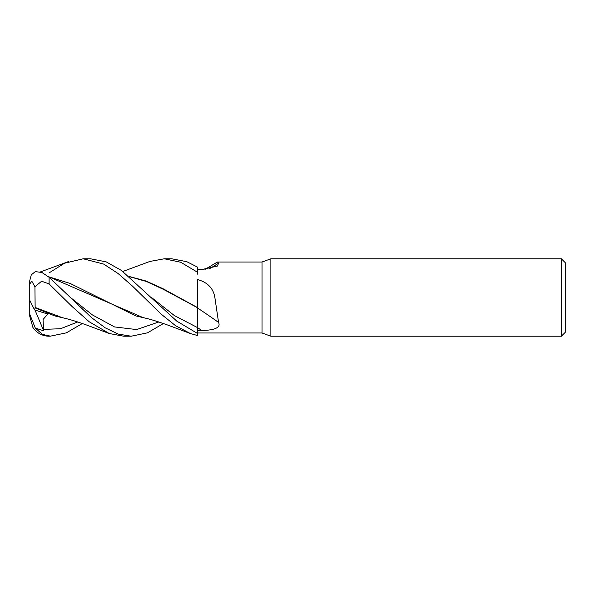 <?xml version="1.0" encoding="UTF-8"?>
<svg xmlns="http://www.w3.org/2000/svg" width="595" height="595" viewBox="0 0 595 595"><rect width="100%" height="100%" fill="white"/><g stroke="black" fill="none" stroke-linecap="round" stroke-linejoin="round"><path stroke-width="0.89" d="M218.558 322.43A655.043 455.435 -159.1 0 0 197.495 307.957L197.495 279.538C207.662 282.313 213.471 288.411 214.921 297.835L218.558 322.43C221.764 329.087 209.626 330.433 201.653 330.433L197.495 330.463L197.495 333.431L197.488 327.376M129.479 276.675L146.474 281.502L163.476 289.386L197.495 307.712M197.488 282.804L197.495 304.975M270.881 336.212L262.016 332.984L262.016 262.016L270.881 258.788L561.382 258.788L565.25 262.663L565.25 332.337L561.382 336.212L270.881 336.212L270.881 258.788M561.382 336.212L561.382 258.788M262.016 332.984L197.495 332.984M204.925 269.438L217.435 262.016L262.016 262.016M217.435 262.016L218.558 263.168L217.487 266.039L201.653 269.595L197.495 269.639M197.495 307.957L197.495 333.46L176.775 321.114L121.484 270.48L106.252 261.889L90.514 258.788M209.336 268.843A655.043 608.603 -136.1 0 0 218.558 263.168M197.495 330.456L197.495 327.577A649.971 451.91 -159.1 0 1 201.653 330.433M129.264 276.489L145.991 280.996L163 288.701L197.495 307.578M35.328 328.09L29.75 314.242L29.75 316.265L32.904 327.443A19.352 19.352 0 0 0 49.102 336.212L41.977 334.033L35.328 328.09L43.68 330.805L43.033 319.508L47.838 314.041L34.629 309.98L35.142 307.883L54.569 315.856L65.681 318.466M46.105 335.773L49.102 335.684L49.102 336.197L50.121 336.212L49.102 336.197C42.23 336.011 36.823 333.088 32.904 327.443M49.102 272.897L64.505 263.221L83.188 258.788L90.656 258.788M83.188 258.788L103.694 264.091L118.07 273.507L132.529 286.165L161.193 314.16L175.555 325.688L190.378 333.535L197.495 335.528L197.495 333.46M122.853 271.461L149.836 261.465L164.272 258.788L171.568 258.788M164.272 258.788L180.739 262.254L197.495 272.227L197.495 267.103L186.823 261.696L171.732 258.788L164.272 258.788M163.394 323.539L147.471 332.836L131.198 336.212L123.73 336.212L109.302 333.535L89.205 321.769L72.017 306.477L49.102 283.919L49.102 277.27L41.977 272.517L35.328 271.603L31.29 274.838L29.75 280.721L29.75 284.008L31.818 281.204L34.941 286.775L41.576 281.234L49.102 283.919M131.198 336.212L118.241 334.093L105.218 327.83L91.526 317.618L49.102 277.27M197.495 272.227L197.495 274.146M197.466 307.972L197.488 327.577L174.365 315.566L151.242 297.277M62.482 317.715L35.135 307.474L34.941 286.775M82.311 323.539L66.335 332.858L50.121 336.212M35.142 307.883L35.135 307.273M48.396 276.675L70.203 283.465L135.638 315.856L146.772 318.466M190.378 333.535L168.645 325.391C157.883 321.516 149.352 318.92 143.06 317.604L48.165 276.489M34.629 309.98L29.75 300.304L29.75 284.008M43.68 330.805L35.023 310.114M29.75 314.242L29.75 300.304M43.383 329.407L60.534 328.723L77.692 321.992M70.165 297.277L92.314 314.867L114.471 326.923L136.619 329.571L158.768 321.992M61.977 317.604C68.767 319.069 77.291 321.657 87.562 325.383L109.302 333.535M68.767 261.465L40.423 271.922"/></g></svg>
